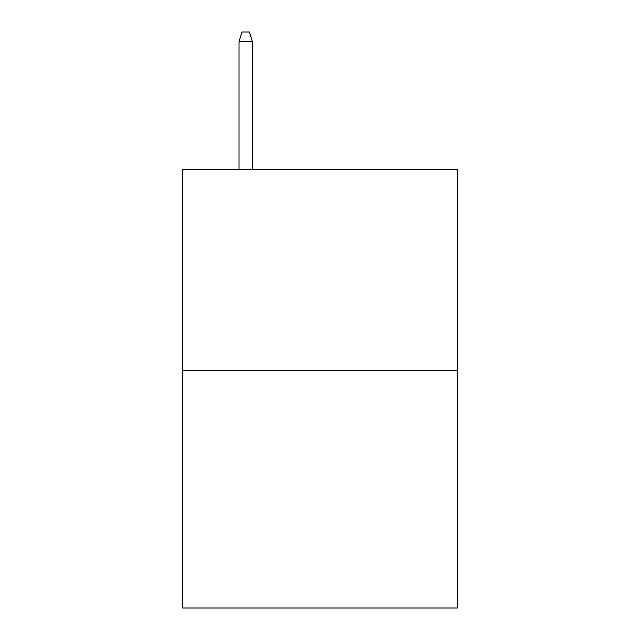<?xml version="1.0" encoding="UTF-8"?>
<svg xmlns="http://www.w3.org/2000/svg" width="640" height="640" viewBox="0 0 640 640"><rect width="100%" height="100%" fill="white"/><g stroke="black" fill="none" stroke-linecap="round" stroke-linejoin="round"><path stroke-width="0.96" d="M457.464 370.232L457.464 169.608L182.536 169.608L182.536 608L457.464 608L457.464 370.232L182.536 370.232M252.384 169.608L252.384 41.656L239.008 41.656L239.008 169.608M239.008 41.656L241.984 32L249.408 32L252.384 41.656"/></g></svg>
